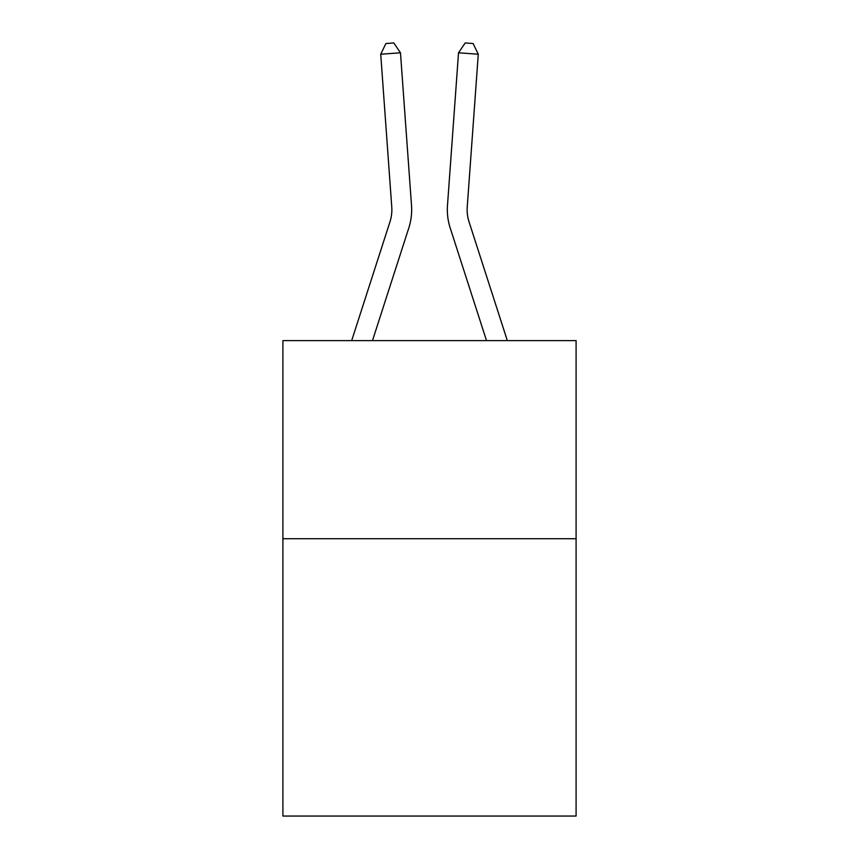 <?xml version="1.0" encoding="UTF-8"?>
<svg xmlns="http://www.w3.org/2000/svg" width="859" height="859" viewBox="0 0 859 859"><rect width="100%" height="100%" fill="white"/><g stroke="black" fill="none" stroke-linecap="round" stroke-linejoin="round"><path stroke-width="1.29" d="M576.088 538.711L576.088 816.05L282.912 816.05L282.912 340.615L576.088 340.615L576.088 538.711L282.912 538.711M411.515 205.43L400.477 52.796L411.515 205.43A59.432 59.432 0 0 1 408.809 227.946L372.484 340.615M507.325 340.615L469.046 221.869A39.621 39.621 0 0 1 467.242 206.858L478.28 54.224L458.523 52.796L447.485 205.43A59.432 59.432 0 0 0 450.191 227.946L486.516 340.615M478.28 54.224L473.094 43.519L465.191 42.95L458.523 52.796L447.485 205.43M351.675 340.615L389.954 221.869A39.621 39.621 0 0 0 391.758 206.858L380.72 54.224L385.906 43.519L393.809 42.95L400.477 52.796L380.72 54.224M469.046 221.869A39.621 39.621 0 0 1 467.242 206.858A39.621 39.621 0 0 0 469.046 221.869A39.621 39.621 0 0 1 467.242 206.858M389.954 221.869A39.621 39.621 0 0 0 391.758 206.858"/></g></svg>
